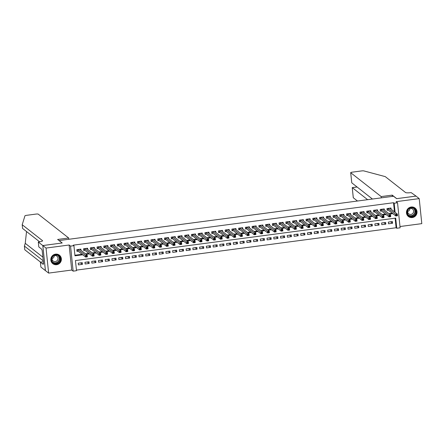 <?xml version="1.0" encoding="UTF-8"?>
<svg xmlns="http://www.w3.org/2000/svg" width="444" height="444" viewBox="0 0 444 444"><rect width="100%" height="100%" fill="white"/><g stroke="black" fill="none" stroke-linecap="round" stroke-linejoin="round"><path stroke-width="0.67" d="M56.649 264.702A5.383 5.228 128.1 0 0 59.424 255.189A5.383 5.228 128.1 0 0 51.032 258.053A5.383 5.228 128.1 0 0 56.649 264.702M412.287 217.566A5.383 5.228 128.1 0 0 415.062 208.053A5.383 5.228 128.1 0 0 406.671 210.917A5.383 5.228 128.1 0 0 412.287 217.566M394.461 211.827L393.523 202.719L394.161 203.219L397.535 202.775L400.122 227.811L396.753 228.255L395.704 218.109L75.458 260.55L76.507 270.701L73.138 271.145L70.552 246.115L73.92 245.665L74.969 255.816L82.745 254.784M42.802 245.554L62.116 242.996L57.62 239.466L68.676 238.001L38.234 214.136A2.07 0.344 -5.9 0 0 35.825 214.102L26.623 215.323A2.07 0.344 -5.9 0 0 24.953 215.812L22.2 224.736L42.496 240.648A4.829 0.805 174.1 0 1 42.58 240.776A4.829 0.805 174.1 0 1 38.678 241.98L38.306 242.03L42.802 245.554L45.388 270.59L48.635 273.099L71.723 270.041L73.138 271.145M399.989 226.534L421.8 223.643L419.214 198.607L396.12 201.665L397.535 202.775M76.446 270.119L396.109 227.755L396.753 228.255M45.421 270.585L42.835 245.549L46.048 248.068L48.635 273.099M42.835 245.549L62.216 242.979L59.135 240.565L393.534 196.242L396.62 198.657L416 196.087L419.214 198.607M80.986 250.305L80.864 249.128L76.818 249.667L76.995 251.359L78.172 251.204M87.729 249.411L87.607 248.235L83.561 248.773L83.738 250.466L84.915 250.311M94.472 248.518L94.35 247.341L90.304 247.88L90.476 249.572L91.658 249.417M101.21 247.624L101.093 246.448L97.047 246.986L97.219 248.679L98.402 248.523M107.953 246.731L107.831 245.554L103.785 246.093L103.963 247.785L105.145 247.63M114.696 245.837L114.574 244.661L110.528 245.199L110.706 246.892L111.882 246.736M121.44 244.944L121.317 243.767L117.272 244.305L117.444 245.998L118.626 245.843M128.183 244.05L128.061 242.874L124.015 243.412L124.187 245.105L125.369 244.949M134.921 243.157L134.798 241.98L130.758 242.518L130.93 244.211L132.112 244.05M141.664 242.263L141.542 241.086L137.496 241.625L137.673 243.318L138.85 243.157M148.407 241.37L148.285 240.193L144.239 240.731L144.417 242.424L145.593 242.263M155.15 240.476L155.028 239.299L150.982 239.838L151.154 241.53L152.336 241.37M161.888 239.582L161.766 238.406L157.725 238.944L157.898 240.637L159.08 240.476M168.631 238.689L168.509 237.512L164.463 238.051L164.641 239.743L165.817 239.582M175.374 237.795L175.252 236.619L171.206 237.157L171.384 238.85L172.561 238.689M182.118 236.902L181.996 235.725L177.95 236.264L178.122 237.956L179.304 237.795M188.855 236.008L188.733 234.832L184.693 235.37L184.865 237.063L186.047 236.902M195.599 235.115L195.477 233.938L191.431 234.476L191.608 236.169L192.785 236.008M202.342 234.221L202.22 233.044L198.174 233.583L198.351 235.276L199.528 235.115M209.085 233.328L208.963 232.151L204.917 232.689L205.089 234.382L206.271 234.221M215.823 232.434L215.706 231.257L211.66 231.796L211.832 233.489L213.015 233.328M222.566 231.54L222.444 230.364L218.398 230.902L218.576 232.595L219.758 232.434M229.309 230.647L229.187 229.47L225.141 230.009L225.319 231.701L226.496 231.54M236.053 229.753L235.931 228.577L231.885 229.115L232.057 230.808L233.239 230.647M242.796 228.86L242.674 227.683L238.628 228.222L238.8 229.914L239.982 229.753M249.534 227.966L249.411 226.79L245.371 227.328L245.543 229.021L246.725 228.86M256.277 227.073L256.155 225.896L252.109 226.434L252.286 228.127L253.463 227.966M263.02 226.179L262.898 225.003L258.852 225.541L259.03 227.234L260.206 227.073M269.763 225.286L269.641 224.109L265.595 224.647L265.767 226.34L266.949 226.179M276.501 224.392L276.379 223.215L272.339 223.754L272.511 225.447L273.693 225.286M283.244 223.499L283.122 222.322L279.076 222.86L279.254 224.553L280.43 224.392M289.988 222.605L289.865 221.428L285.819 221.967L285.997 223.659L287.174 223.499M296.731 221.711L296.609 220.535L292.563 221.073L292.735 222.766L293.917 222.605M303.468 220.818L303.352 219.641L299.306 220.18L299.478 221.872L300.66 221.711M310.212 219.924L310.09 218.748L306.044 219.286L306.221 220.979L307.398 220.818M316.955 219.031L316.833 217.854L312.787 218.393L312.964 220.085L314.141 219.924M323.698 218.137L323.576 216.961L319.53 217.499L319.702 219.192L320.884 219.031M330.436 217.244L330.319 216.067L326.273 216.605L326.445 218.298L327.628 218.137M337.179 216.35L337.057 215.174L333.011 215.712L333.189 217.405L334.371 217.244M343.922 215.457L343.8 214.28L339.754 214.818L339.932 216.506L341.109 216.35M350.666 214.563L350.544 213.386L346.498 213.925L346.675 215.612L347.852 215.457M357.409 213.669L357.287 212.493L353.241 213.031L353.413 214.718L354.595 214.563M364.147 212.776L364.025 211.599L359.984 212.138L360.156 213.825L361.338 213.669M370.89 211.882L370.768 210.706L366.722 211.244L366.899 212.931L368.076 212.776M377.633 210.989L377.511 209.812L373.465 210.351L373.643 212.038L374.819 211.882M384.376 210.095L384.254 208.919L380.208 209.457L380.38 211.144L381.563 210.989M390.698 221.784L392.568 223.249L388.522 223.787L388.35 222.094L392.391 221.556L392.568 223.249M383.955 222.677L385.825 224.142L381.779 224.681L381.607 222.988L385.653 222.45L385.825 224.142M377.211 223.571L379.082 225.036L375.041 225.574L374.864 223.881L378.91 223.343L379.082 225.036M370.474 224.464L372.344 225.929L368.298 226.468L368.12 224.775L372.166 224.237L372.344 225.929M363.73 225.358L365.601 226.823L361.555 227.361L361.383 225.669L365.423 225.13L365.601 226.823M356.987 226.251L358.857 227.717L354.812 228.255L354.639 226.562L358.685 226.024L358.857 227.717M350.244 227.145L352.114 228.61L348.068 229.148L347.896 227.456L351.942 226.917L352.114 228.61M343.501 228.038L345.377 229.504L341.331 230.042L341.153 228.349L345.199 227.811L345.377 229.504M336.763 228.932L338.633 230.397L334.587 230.936L334.41 229.243L338.456 228.704L338.633 230.397M330.02 229.826L331.89 231.291L327.844 231.829L327.672 230.136L331.718 229.598L331.89 231.291M323.276 230.719L325.147 232.184L321.101 232.723L320.929 231.03L324.975 230.492L325.147 232.184M316.533 231.613L318.409 233.078L314.363 233.616L314.186 231.923L318.231 231.385L318.409 233.078M309.795 232.506L311.666 233.971L307.62 234.51L307.442 232.817L311.488 232.279L311.666 233.971M303.052 233.4L304.923 234.865L300.877 235.403L300.705 233.711L304.745 233.172L304.923 234.865M296.309 234.293L298.179 235.758L294.133 236.297L293.961 234.604L298.007 234.066L298.179 235.758M289.566 235.187L291.436 236.652L287.396 237.19L287.218 235.498L291.264 234.959L291.436 236.652M282.828 236.08L284.698 237.546L280.652 238.084L280.475 236.391L284.521 235.853L284.698 237.546M276.085 236.974L277.955 238.439L273.909 238.977L273.737 237.285L277.778 236.746L277.955 238.439M269.342 237.867L271.212 239.333L267.166 239.871L266.994 238.178L271.04 237.64L271.212 239.333M262.598 238.761L264.469 240.226L260.428 240.765L260.251 239.072L264.297 238.533L264.469 240.226M255.855 239.655L257.731 241.12L253.685 241.658L253.507 239.965L257.553 239.427L257.731 241.12M249.117 240.548L250.988 242.013L246.942 242.552L246.764 240.859L250.81 240.321L250.988 242.013M242.374 241.442L244.244 242.907L240.198 243.445L240.026 241.752L244.072 241.214L244.244 242.907M235.631 242.335L237.501 243.8L233.455 244.339L233.283 242.646L237.329 242.108L237.501 243.8M228.888 243.229L230.763 244.694L226.718 245.232L226.54 243.54L230.586 243.001L230.763 244.694M222.15 244.122L224.02 245.588L219.974 246.126L219.797 244.433L223.843 243.895L224.02 245.588M215.407 245.016L217.277 246.481L213.231 247.019L213.059 245.327L217.105 244.788L217.277 246.481M208.663 245.909L210.534 247.375L206.488 247.913L206.316 246.22L210.362 245.682L210.534 247.375M201.92 246.803L203.79 248.268L199.75 248.807L199.572 247.114L203.618 246.575L203.79 248.268M195.182 247.697L197.053 249.162L193.007 249.7L192.829 248.007L196.875 247.469L197.053 249.162M188.439 248.59L190.31 250.055L186.264 250.594L186.092 248.901L190.132 248.363L190.31 250.055M181.696 249.484L183.566 250.949L179.52 251.487L179.348 249.794L183.394 249.256L183.566 250.949M174.953 250.377L176.823 251.842L172.783 252.381L172.605 250.688L176.651 250.15L176.823 251.842M168.215 251.271L170.085 252.736L166.039 253.274L165.862 251.582L169.908 251.043L170.085 252.736M161.472 252.164L163.342 253.629L159.296 254.168L159.124 252.475L163.164 251.942L163.342 253.629M154.728 253.058L156.599 254.523L152.553 255.061L152.381 253.369L156.427 252.836L156.599 254.523M147.985 253.951L149.856 255.417L145.81 255.955L145.638 254.262L149.684 253.729L149.856 255.417M141.242 254.845L143.118 256.31L139.072 256.848L138.894 255.156L142.94 254.623L143.118 256.31M134.504 255.738L136.375 257.204L132.329 257.742L132.151 256.049L136.197 255.516L136.375 257.204M127.761 256.632L129.631 258.097L125.585 258.636L125.413 256.943L129.459 256.41L129.631 258.097M121.018 257.526L122.888 258.991L118.842 259.529L118.67 257.836L122.716 257.304L122.888 258.991M114.275 258.419L116.15 259.884L112.104 260.423L111.927 258.73L115.973 258.197L116.15 259.884M107.537 259.313L109.407 260.778L105.361 261.316L105.184 259.623L109.23 259.091L109.407 260.778M100.794 260.206L102.664 261.671L98.618 262.21L98.446 260.517L102.486 259.984L102.664 261.671M94.05 261.1L95.921 262.565L91.875 263.103L91.703 261.411L95.749 260.878L95.921 262.565M87.307 261.993L89.177 263.459L85.137 263.997L84.959 262.304L89.005 261.771L89.177 263.459M396.109 227.755L395.121 218.182M82.262 262.665L78.216 263.198L78.394 264.89L82.44 264.352L82.262 262.665M393.523 202.719L73.277 245.166L73.92 245.665M74.908 255.233L82.101 254.284M85.487 253.835L88.844 253.391M92.224 252.941L95.588 252.497M98.968 252.048L102.331 251.598M105.711 251.154L109.069 250.705M112.454 250.261L115.812 249.811M119.197 249.367L122.555 248.918M125.935 248.474L129.298 248.024M132.678 247.58L136.042 247.13M139.422 246.686L142.779 246.237M146.165 245.793L149.523 245.343M152.903 244.899L156.266 244.45M159.646 244.006L163.009 243.556M166.389 243.112L169.747 242.663M173.132 242.219L176.49 241.769M179.87 241.325L183.233 240.876M186.613 240.432L189.977 239.982M193.356 239.538L196.714 239.088M200.1 238.644L203.457 238.195M206.837 237.751L210.201 237.301M213.581 236.857L216.944 236.408M220.324 235.964L223.682 235.514M227.067 235.07L230.425 234.621M233.81 234.177L237.168 233.727M240.548 233.283L243.911 232.834M247.291 232.39L250.655 231.94M254.035 231.496L257.392 231.047M260.778 230.603L264.136 230.153M267.516 229.709L270.879 229.259M274.259 228.815L277.622 228.366M281.002 227.922L284.36 227.472M287.745 227.028L291.103 226.579M294.483 226.135L297.846 225.685M301.226 225.241L304.59 224.792M307.97 224.348L311.327 223.898M314.713 223.454L318.071 223.005M321.456 222.561L324.814 222.111M328.194 221.667L331.557 221.217M334.937 220.773L338.295 220.324M341.68 219.88L345.038 219.43M348.423 218.986L351.781 218.537M355.161 218.093L358.524 217.643M361.904 217.199L365.268 216.75M368.648 216.306L372.005 215.856M375.391 215.412L378.749 214.963M382.129 214.519L385.492 214.069M388.872 213.625L392.235 213.176M391.114 209.202L390.992 208.025L386.952 208.563L387.124 210.251L388.306 210.095M71.723 270.041L69.136 245.005L46.048 248.068M69.136 245.005L70.552 246.115M395.105 212.326L394.161 203.219M86.125 254.334L89.488 253.89M92.868 253.441L96.231 252.997M99.611 252.547L102.969 252.103M106.355 251.654L109.712 251.21M113.092 250.76L116.456 250.316M119.836 249.867L123.199 249.423M126.579 248.973L129.937 248.529M133.322 248.079L136.68 247.635M140.065 247.186L143.423 246.742M146.803 246.292L150.166 245.848M153.546 245.399L156.91 244.955M160.29 244.505L163.647 244.061M167.033 243.612L170.391 243.168M173.771 242.718L177.134 242.274M180.514 241.825L183.877 241.381M187.257 240.931L190.615 240.487M194 240.038L197.358 239.594M200.738 239.144L204.101 238.7M207.481 238.25L210.845 237.806M214.224 237.357L217.582 236.913M220.968 236.463L224.325 236.019M227.711 235.57L231.069 235.126M234.449 234.676L237.812 234.232M241.192 233.783L244.55 233.339M247.935 232.889L251.293 232.445M254.678 231.996L258.036 231.552M261.416 231.102L264.779 230.658M268.159 230.208L271.523 229.764M274.903 229.315L278.26 228.871M281.646 228.421L285.004 227.977M288.384 227.528L291.747 227.084M295.127 226.634L298.49 226.19M301.87 225.741L305.228 225.297M308.613 224.847L311.971 224.403M315.351 223.954L318.714 223.51M322.094 223.06L325.458 222.616M328.838 222.167L332.195 221.723M335.581 221.273L338.939 220.829M342.324 220.379L345.682 219.935M349.062 219.486L352.425 219.042M355.805 218.592L359.168 218.148M362.548 217.699L365.906 217.255M369.291 216.805L372.649 216.361M376.029 215.912L379.392 215.468M382.772 215.018L386.136 214.574M389.516 214.125L392.873 213.681M80.569 262.887L82.44 264.352M390.215 208.497L390.182 208.136M396.359 214.857L396.425 215.534L397.103 215.445L397.03 214.768L396.359 214.857L395.632 214.286L397.319 214.064L397.491 215.756L395.804 215.978L395.632 214.286L388.128 208.408M389.815 208.181L397.319 214.064L397.03 214.768M396.425 215.534L395.804 215.978L388.2 210.018L387.079 209.818M397.103 215.445L397.491 215.756M408.957 208.552A4.656 4.523 -51.9 0 1 415.345 209.402A4.656 4.523 -51.9 0 1 414.324 215.856A4.656 4.523 -51.9 0 1 407.936 215.013A4.656 4.523 -51.9 0 1 408.957 208.552M414.058 215.54A4.312 4.19 128.1 0 0 414.235 208.763A4.312 4.19 128.1 0 0 409.091 208.769A4.312 4.19 128.1 0 0 408.913 215.545A4.312 4.19 128.1 0 0 414.058 215.54M409.951 208.48A3.069 2.98 -51.9 0 1 407.62 211.455M412.409 213.83A3.069 2.98 128.1 0 0 412.531 209.002A3.069 2.98 128.1 0 0 408.869 209.013A3.069 2.98 128.1 0 0 408.741 213.836A3.069 2.98 128.1 0 0 412.409 213.83M407.442 215.501A5.345 5.195 128.1 0 0 414.718 216.4A5.345 5.195 128.1 0 0 413.836 207.342M53.319 255.689A4.656 4.523 -51.9 0 1 59.707 256.538A4.656 4.523 -51.9 0 1 58.686 262.992A4.656 4.523 -51.9 0 1 52.298 262.149A4.656 4.523 -51.9 0 1 53.319 255.689M58.425 262.676A4.312 4.19 128.1 0 0 58.597 255.899A4.312 4.19 128.1 0 0 53.452 255.911A4.312 4.19 128.1 0 0 53.274 262.682A4.312 4.19 128.1 0 0 58.425 262.676M54.312 255.616A3.069 2.98 -51.9 0 1 51.981 258.591M56.771 260.967A3.069 2.98 128.1 0 0 56.893 256.138A3.069 2.98 128.1 0 0 53.23 256.149A3.069 2.98 128.1 0 0 53.108 260.972A3.069 2.98 128.1 0 0 56.771 260.967M51.804 262.637A5.345 5.195 128.1 0 0 59.085 263.536A5.345 5.195 128.1 0 0 58.197 254.479M381.296 197.863L381.168 196.587L350.721 172.722L351.77 182.834L372.438 199.04M416.039 196.12L396.72 198.646L392.224 195.121L381.168 196.587M351.742 182.601L350.688 172.666A2.07 0.344 -5.9 0 1 352.358 172.15L361.56 170.929A2.07 0.344 -5.9 0 1 363.819 170.901L385.253 176.618L405.55 192.53A4.829 0.805 -5.9 0 0 411.166 192.607L416.034 196.087M392.357 196.398L392.224 195.121M367.621 199.678L352.231 187.612L353.307 197.752A2.07 0.344 174.1 0 1 353.274 197.697A2.07 0.344 174.1 0 1 353.296 197.636M357.476 201.021L353.307 197.752M26.529 231.535L25.247 243.334L24.403 246.07L43.246 260.839M24.403 246.07L24.786 249.772L40.554 262.138M22.2 224.736L22.583 228.444L39.66 241.83M38.306 242.03L38.811 246.936L41.692 249.189L42.186 250.577L43.534 263.631L43.151 263.331L43.262 264.413L40.387 262.16L40.892 267.066L45.388 270.59M68.676 238.001L68.809 239.283M43.346 261.766L40.387 262.16M43.501 263.286L43.151 263.331M383.477 209.39L383.438 209.03M389.616 215.751L389.682 216.428L390.359 216.339L390.287 215.662L389.616 215.751L388.889 215.179L390.576 214.957L390.748 216.65L389.066 216.872L388.889 215.179L381.385 209.302M383.072 209.074L390.576 214.957L390.287 215.662M389.682 216.428L389.066 216.872L381.457 210.911L380.336 210.711M390.359 216.339L390.748 216.65M376.734 210.284L376.695 209.923M382.872 216.644L382.944 217.321L383.616 217.233L383.544 216.555L382.872 216.644L382.145 216.073L383.832 215.851L384.01 217.543L382.323 217.765L382.145 216.073L374.647 210.195M376.329 209.968L383.832 215.851L383.544 216.555M382.944 217.321L382.323 217.765L374.719 211.805L373.593 211.605M383.616 217.233L384.01 217.543M369.991 211.178L369.952 210.817M376.129 217.538L376.201 218.215L376.873 218.126L376.806 217.449L376.129 217.538L375.408 216.966L377.089 216.744L377.267 218.437L375.58 218.659L375.408 216.966L367.904 211.089M369.591 210.861L377.089 216.744L376.806 217.449M376.201 218.215L375.58 218.659L367.976 212.698L366.855 212.498M376.873 218.126L377.267 218.437M363.248 212.071L363.214 211.71M369.386 218.431L369.458 219.108L370.135 219.02L370.063 218.343L369.386 218.431L368.664 217.86L370.346 217.638L370.524 219.33L368.836 219.552L368.664 217.86L361.161 211.982M362.848 211.755L370.346 217.638L370.063 218.343M369.458 219.108L368.836 219.552L361.233 213.592L360.112 213.392M370.135 219.02L370.524 219.33M356.51 212.965L356.471 212.604M362.648 219.325L362.715 220.002L363.392 219.913L363.32 219.236L362.648 219.325L361.921 218.753L363.608 218.531L363.78 220.224L362.099 220.446L361.921 218.753L354.417 212.876M356.105 212.648L363.608 218.531L363.32 219.236M362.715 220.002L362.099 220.446L354.49 214.485L353.369 214.286M363.392 219.913L363.78 220.224M349.767 213.858L349.728 213.497M355.905 220.218L355.977 220.896L356.649 220.807L356.576 220.13L355.905 220.218L355.178 219.647L356.865 219.425L357.037 221.118L355.355 221.34L355.178 219.647L347.68 213.769M349.361 213.542L356.865 219.425L356.576 220.13M355.977 220.896L355.355 221.34L347.752 215.379L346.625 215.179M356.649 220.807L357.037 221.118M343.023 214.752L342.984 214.391M349.162 221.112L349.234 221.789L349.905 221.7L349.839 221.023L349.162 221.112L348.44 220.54L350.122 220.318L350.299 222.011L348.612 222.233L348.44 220.54L340.937 214.663M342.624 214.435L350.122 220.318L349.839 221.023M349.234 221.789L348.612 222.233L341.009 216.272L339.888 216.073M349.905 221.7L350.299 222.011M336.28 215.645L336.247 215.285M342.418 222.006L342.491 222.683L343.162 222.594L343.095 221.917L342.418 222.006L341.697 221.434L343.379 221.212L343.556 222.905L341.869 223.127L341.697 221.434L334.193 215.556M335.88 215.329L343.379 221.212L343.095 221.917M342.491 222.683L341.869 223.127L334.265 217.166L333.144 216.966M343.162 222.594L343.556 222.905M329.542 216.539L329.504 216.178M335.681 222.899L335.747 223.576L336.424 223.487L336.352 222.81L335.681 222.899L334.954 222.327L336.641 222.105L336.813 223.798L335.126 224.02L334.954 222.327L327.45 216.45M329.137 216.222L336.641 222.105L336.352 222.81M335.747 223.576L335.126 224.02L327.522 218.06L326.401 217.86M336.424 223.487L336.813 223.798M322.799 217.432L322.76 217.072M328.937 223.793L329.004 224.47L329.681 224.381L329.609 223.704L328.937 223.793L328.21 223.221L329.898 222.999L330.07 224.692L328.388 224.914L328.21 223.221L320.712 217.344M322.394 217.116L329.898 222.999L329.609 223.704M329.004 224.47L328.388 224.914L320.784 218.953L319.658 218.753M329.681 224.381L330.07 224.692M316.056 218.326L316.017 217.965M322.194 224.686L322.266 225.363L322.938 225.275L322.871 224.597L322.194 224.686L321.467 224.115L323.154 223.893L323.332 225.585L321.645 225.807L321.467 224.115L313.969 218.237M315.651 218.01L323.154 223.893L322.871 224.597M322.266 225.363L321.645 225.807L314.041 219.847L312.92 219.647M322.938 225.275L323.332 225.585M309.313 219.219L309.279 218.859M315.451 225.58L315.523 226.257L316.195 226.168L316.128 225.491L315.451 225.58L314.729 225.008L316.411 224.786L316.589 226.479L314.901 226.701L314.729 225.008L307.226 219.131M308.913 218.903L316.411 224.786L316.128 225.491M315.523 226.257L314.901 226.701L307.298 220.74L306.177 220.54M316.195 226.168L316.589 226.479M302.575 220.113L302.536 219.752M308.713 226.473L308.78 227.15L309.457 227.062L309.385 226.385L308.713 226.473L307.986 225.902L309.673 225.68L309.845 227.372L308.158 227.594L307.986 225.902L300.483 220.024M302.17 219.797L309.673 225.68L309.385 226.385M308.78 227.15L308.158 227.594L300.555 221.634L299.434 221.434M309.457 227.062L309.845 227.372M295.832 221.007L295.793 220.646M301.97 227.367L302.037 228.044L302.714 227.955L302.642 227.278L301.97 227.367L301.243 226.795L302.93 226.573L303.102 228.266L301.421 228.488L301.243 226.795L293.739 220.918M295.426 220.69L302.93 226.573L302.642 227.278M302.037 228.044L301.421 228.488L293.811 222.527L292.69 222.327M302.714 227.955L303.102 228.266M289.088 221.9L289.05 221.539M295.227 228.26L295.299 228.938L295.97 228.849L295.898 228.172L295.227 228.26L294.5 227.689L296.187 227.467L296.364 229.16L294.677 229.382L294.5 227.689L287.002 221.811M288.683 221.584L296.187 227.467L295.898 228.172M295.299 228.938L294.677 229.382L287.074 223.421L285.953 223.221M295.97 228.849L296.364 229.16M282.345 222.794L282.306 222.433M288.483 229.154L288.556 229.831L289.227 229.742L289.161 229.065L288.483 229.154L287.762 228.582L289.444 228.36L289.621 230.053L287.934 230.275L287.762 228.582L280.258 222.705M281.946 222.477L289.444 228.36L289.161 229.065M288.556 229.831L287.934 230.275L280.331 224.314L279.209 224.115M289.227 229.742L289.621 230.053M275.602 223.687L275.569 223.326M281.74 230.048L281.812 230.725L282.489 230.636L282.417 229.959L281.74 230.048L281.019 229.476L282.706 229.254L282.878 230.947L281.191 231.169L281.019 229.476L273.515 223.598M275.202 223.371L282.706 229.254L282.417 229.959M281.812 230.725L281.191 231.169L273.587 225.208L272.466 225.008M282.489 230.636L282.878 230.947M268.864 224.581L268.825 224.22M275.002 230.941L275.069 231.618L275.746 231.529L275.674 230.852L275.002 230.941L274.275 230.369L275.963 230.147L276.135 231.84L274.453 232.062L274.275 230.369L266.772 224.492M268.459 224.264L275.963 230.147L275.674 230.852M275.069 231.618L274.453 232.062L266.844 226.101L265.723 225.902M275.746 231.529L276.135 231.84M262.121 225.474L262.082 225.114M268.259 231.835L268.331 232.512L269.003 232.423L268.931 231.746L268.259 231.835L267.532 231.263L269.219 231.041L269.391 232.734L267.71 232.956L267.532 231.263L260.034 225.386M261.716 225.158L269.219 231.041L268.931 231.746M268.331 232.512L267.71 232.956L260.106 226.995L258.98 226.795M269.003 232.423L269.391 232.734M255.378 226.368L255.339 226.007M261.516 232.728L261.588 233.405L262.26 233.316L262.193 232.639L261.516 232.728L260.795 232.157L262.476 231.935L262.654 233.627L260.967 233.849L260.795 232.157L253.291 226.279M254.978 226.052L262.476 231.935L262.193 232.639M261.588 233.405L260.967 233.849L253.363 227.889L252.242 227.689M262.26 233.316L262.654 233.627M248.634 227.261L248.601 226.901M254.773 233.622L254.845 234.299L255.516 234.21L255.45 233.533L254.773 233.622L254.051 233.05L255.733 232.828L255.911 234.521L254.223 234.743L254.051 233.05L246.548 227.173M248.235 226.945L255.733 232.828L255.45 233.533M254.845 234.299L254.223 234.743L246.62 228.782L245.499 228.582M255.516 234.21L255.911 234.521M241.897 228.155L241.858 227.794M248.035 234.515L248.102 235.192L248.779 235.104L248.707 234.426L248.035 234.515L247.308 233.944L248.995 233.722L249.167 235.414L247.486 235.636L247.308 233.944L239.804 228.066M241.492 227.839L248.995 233.722L248.707 234.426M248.102 235.192L247.486 235.636L239.877 229.676L238.755 229.476M248.779 235.104L249.167 235.414M235.154 229.049L235.115 228.688M241.292 235.409L241.358 236.086L242.036 235.997L241.963 235.32L241.292 235.409L240.565 234.837L242.252 234.615L242.424 236.308L240.742 236.53L240.565 234.837L233.067 228.96M234.748 228.732L242.252 234.615L241.963 235.32M241.358 236.086L240.742 236.53L233.139 230.569L232.012 230.369M242.036 235.997L242.424 236.308M228.41 229.942L228.371 229.581M234.549 236.302L234.621 236.979L235.292 236.891L235.226 236.214L234.549 236.302L233.822 235.731L235.509 235.509L235.686 237.201L233.999 237.423L233.822 235.731L226.323 229.853M228.011 229.626L235.509 235.509L235.226 236.214M234.621 236.979L233.999 237.423L226.396 231.463L225.275 231.263M235.292 236.891L235.686 237.201M221.667 230.836L221.634 230.475M227.805 237.196L227.877 237.873L228.549 237.784L228.482 237.107L227.805 237.196L227.084 236.624L228.765 236.402L228.943 238.095L227.256 238.317L227.084 236.624L219.58 230.747M221.267 230.519L228.765 236.402L228.482 237.107M227.877 237.873L227.256 238.317L219.652 232.356L218.531 232.157M228.549 237.784L228.943 238.095M214.929 231.729L214.89 231.368M221.068 238.089L221.134 238.767L221.811 238.678L221.739 238.001L221.068 238.089L220.341 237.518L222.028 237.296L222.2 238.989L220.513 239.211L220.341 237.518L212.837 231.64M214.524 231.413L222.028 237.296L221.739 238.001M221.134 238.767L220.513 239.211L212.909 233.25L211.788 233.05M221.811 238.678L222.2 238.989M208.186 232.623L208.147 232.262M214.324 238.983L214.391 239.66L215.068 239.571L214.996 238.894L214.324 238.983L213.597 238.411L215.285 238.189L215.457 239.882L213.775 240.104L213.597 238.411L206.099 232.534M207.781 232.306L215.285 238.189L214.996 238.894M214.391 239.66L213.775 240.104L206.166 234.143L205.045 233.944M215.068 239.571L215.457 239.882M201.443 233.516L201.404 233.156M207.581 239.877L207.653 240.554L208.325 240.465L208.258 239.788L207.581 239.877L206.854 239.305L208.541 239.083L208.719 240.776L207.032 240.998L206.854 239.305L199.356 233.427M201.038 233.2L208.541 239.083L208.258 239.788M207.653 240.554L207.032 240.998L199.428 235.037L198.307 234.837M208.325 240.465L208.719 240.776M194.7 234.41L194.661 234.049M200.838 240.77L200.91 241.447L201.582 241.358L201.515 240.681L200.838 240.77L200.116 240.198L201.798 239.976L201.976 241.669L200.288 241.891L200.116 240.198L192.613 234.321M194.3 234.093L201.798 239.976L201.515 240.681M200.91 241.447L200.288 241.891L192.685 235.931L191.564 235.731M201.582 241.358L201.976 241.669M187.962 235.303L187.923 234.943M194.1 241.664L194.167 242.341L194.844 242.252L194.772 241.575L194.1 241.664L193.373 241.092L195.06 240.87L195.232 242.563L193.545 242.785L193.373 241.092L185.87 235.215M187.557 234.987L195.06 240.87L194.772 241.575M194.167 242.341L193.545 242.785L185.942 236.824L184.821 236.624M194.844 242.252L195.232 242.563M181.219 236.197L181.18 235.836M187.357 242.557L187.424 243.234L188.101 243.146L188.028 242.468L187.357 242.557L186.63 241.986L188.317 241.764L188.489 243.456L186.807 243.678L186.63 241.986L179.126 236.108M180.813 235.881L188.317 241.764L188.028 242.468M187.424 243.234L186.807 243.678L179.198 237.718L178.077 237.518M188.101 243.146L188.489 243.456M174.475 237.09L174.437 236.73M180.614 243.451L180.686 244.128L181.357 244.039L181.285 243.362L180.614 243.451L179.887 242.879L181.574 242.657L181.751 244.35L180.064 244.572L179.887 242.879L172.389 237.002M174.07 236.774L181.574 242.657L181.285 243.362M180.686 244.128L180.064 244.572L172.461 238.611L171.34 238.411M181.357 244.039L181.751 244.35M167.732 237.984L167.693 237.623M173.87 244.344L173.943 245.021L174.614 244.933L174.548 244.256L173.87 244.344L173.149 243.773L174.831 243.551L175.008 245.243L173.321 245.465L173.149 243.773L165.645 237.895M167.333 237.668L174.831 243.551L174.548 244.256M173.943 245.021L173.321 245.465L165.717 239.505L164.596 239.305M174.614 244.933L175.008 245.243M160.989 238.878L160.956 238.517M167.127 245.238L167.199 245.915L167.876 245.826L167.804 245.149L167.127 245.238L166.406 244.666L168.093 244.444L168.265 246.137L166.578 246.359L166.406 244.666L158.902 238.789M160.589 238.561L168.093 244.444L167.804 245.149M167.199 245.915L166.578 246.359L158.974 240.398L157.853 240.198M167.876 245.826L168.265 246.137M154.251 239.771L154.212 239.41M160.389 246.131L160.456 246.809L161.133 246.72L161.061 246.043L160.389 246.131L159.662 245.56L161.35 245.338L161.522 247.031L159.84 247.253L159.662 245.56L152.159 239.682M153.846 239.455L161.35 245.338L161.061 246.043M160.456 246.809L159.84 247.253L152.231 241.292L151.11 241.092M161.133 246.72L161.522 247.031M147.508 240.665L147.469 240.304M153.646 247.025L153.718 247.702L154.39 247.613L154.318 246.936L153.646 247.025L152.919 246.453L154.606 246.231L154.778 247.924L153.097 248.146L152.919 246.453L145.421 240.576M147.103 240.348L154.606 246.231L154.318 246.936M153.718 247.702L153.097 248.146L145.493 242.185L144.367 241.986M154.39 247.613L154.778 247.924M140.765 241.558L140.726 241.197M146.903 247.919L146.975 248.596L147.647 248.507L147.58 247.83L146.903 247.919L146.181 247.347L147.863 247.125L148.041 248.818L146.353 249.04L146.181 247.347L138.678 241.469M140.365 241.242L147.863 247.125L147.58 247.83M146.975 248.596L146.353 249.04L138.75 243.079L137.629 242.879M147.647 248.507L148.041 248.818M134.021 242.452L133.988 242.091M140.16 248.812L140.232 249.489L140.903 249.4L140.837 248.723L140.16 248.812L139.438 248.24L141.12 248.018L141.297 249.711L139.61 249.933L139.438 248.24L131.935 242.363M133.622 242.135L141.12 248.018L140.837 248.723M140.232 249.489L139.61 249.933L132.007 243.972L130.886 243.773M140.903 249.4L141.297 249.711M127.284 243.345L127.245 242.985M133.422 249.706L133.489 250.383L134.166 250.294L134.094 249.617L133.422 249.706L132.695 249.134L134.382 248.912L134.554 250.605L132.867 250.827L132.695 249.134L125.191 243.257M126.879 243.029L134.382 248.912L134.094 249.617M133.489 250.383L132.867 250.827L125.264 244.866L124.142 244.666M134.166 250.294L134.554 250.605M120.54 244.239L120.502 243.878M126.679 250.599L126.745 251.276L127.422 251.187L127.35 250.51L126.679 250.599L125.952 250.028L127.639 249.806L127.811 251.498L126.129 251.72L125.952 250.028L118.454 244.15M120.135 243.923L127.639 249.806L127.35 250.51M126.745 251.276L126.129 251.72L118.526 245.76L117.399 245.56M127.422 251.187L127.811 251.498M113.797 245.132L113.758 244.772M119.936 251.493L120.008 252.17L120.679 252.081L120.613 251.404L119.936 251.493L119.208 250.921L120.896 250.699L121.073 252.392L119.386 252.614L119.208 250.921L111.71 245.044M113.392 244.816L120.896 250.699L120.613 251.404M120.008 252.17L119.386 252.614L111.783 246.653L110.661 246.453M120.679 252.081L121.073 252.392M107.054 246.026L107.021 245.665M113.192 252.386L113.264 253.063L113.936 252.975L113.869 252.297L113.192 252.386L112.471 251.815L114.152 251.593L114.33 253.285L112.643 253.507L112.471 251.815L104.967 245.937M106.654 245.71L114.152 251.593L113.869 252.297M113.264 253.063L112.643 253.507L105.039 247.547L103.918 247.347M113.936 252.975L114.33 253.285M100.316 246.919L100.277 246.559M106.455 253.28L106.521 253.957L107.198 253.868L107.126 253.191L106.455 253.28L105.728 252.708L107.415 252.486L107.587 254.179L105.9 254.401L105.728 252.708L98.224 246.831M99.911 246.603L107.415 252.486L107.126 253.191M106.521 253.957L105.9 254.401L98.296 248.44L97.175 248.24M107.198 253.868L107.587 254.179M93.573 247.813L93.534 247.452M99.711 254.173L99.778 254.85L100.455 254.762L100.383 254.085L99.711 254.173L98.984 253.602L100.671 253.38L100.844 255.072L99.162 255.294L98.984 253.602L91.481 247.724M93.168 247.497L100.671 253.38L100.383 254.085M99.778 254.85L99.162 255.294L91.553 249.334L90.432 249.134M100.455 254.762L100.844 255.072M86.83 248.707L86.791 248.346M92.968 255.067L93.04 255.744L93.712 255.655L93.645 254.978L92.968 255.067L92.241 254.495L93.928 254.273L94.106 255.966L92.419 256.188L92.241 254.495L84.743 248.618M86.425 248.396L93.928 254.273L93.645 254.978M93.04 255.744L92.419 256.188L84.815 250.227L83.694 250.028M93.712 255.655L94.106 255.966M80.087 249.6L80.048 249.239M86.225 255.96L86.297 256.638L86.969 256.549L86.902 255.872L86.225 255.96L85.503 255.389L87.185 255.167L87.363 256.86L85.675 257.082L85.503 255.389L78 249.511M79.687 249.289L87.185 255.167L86.902 255.872M86.297 256.638L85.675 257.082L78.072 251.121L76.951 250.921M86.969 256.549L87.363 256.86M388.034 208.419L388.2 210.018M387.945 208.43L388.106 209.984M413.886 208.519A4.312 4.19 -51.9 0 1 408.597 215.268M408.158 214.774A4.168 4.051 128.1 0 0 413.247 214.852A4.168 4.051 128.1 0 0 413.303 208.214M58.247 255.655A4.312 4.19 -51.9 0 1 52.958 262.404M52.52 261.91A4.168 4.051 128.1 0 0 57.609 261.988A4.168 4.051 128.1 0 0 57.665 255.35M357.081 187.002L352.264 187.64M25.247 243.334L42.863 257.143M381.296 209.313L381.457 210.911M381.202 209.324L381.363 210.878M374.553 210.206L374.719 211.805M374.459 210.217L374.619 211.771M367.81 211.1L367.976 212.698M367.715 211.111L367.876 212.665M361.066 211.993L361.233 213.592M360.978 212.004L361.139 213.558M354.329 212.887L354.49 214.485M354.234 212.898L354.395 214.452M347.585 213.78L347.752 215.379M347.491 213.792L347.652 215.346M340.842 214.674L341.009 216.272M340.748 214.685L340.909 216.239M334.099 215.568L334.265 217.166M334.01 215.579L334.171 217.133M327.361 216.461L327.522 218.06M327.267 216.472L327.428 218.026M320.618 217.355L320.784 218.953M320.524 217.366L320.685 218.92M313.875 218.248L314.041 219.847M313.78 218.259L313.941 219.813M307.131 219.142L307.298 220.74M307.043 219.153L307.204 220.707M300.388 220.035L300.555 221.634M300.299 220.046L300.46 221.6M293.651 220.929L293.811 222.527M293.556 220.94L293.717 222.494M286.907 221.822L287.074 223.421M286.813 221.834L286.974 223.388M280.164 222.716L280.331 224.314M280.075 222.727L280.231 224.281M273.421 223.609L273.587 225.208M273.332 223.621L273.493 225.175M266.683 224.503L266.844 226.101M266.589 224.514L266.75 226.068M259.94 225.397L260.106 226.995M259.845 225.408L260.006 226.962M253.197 226.29L253.363 227.889M253.102 226.301L253.263 227.855M246.453 227.184L246.62 228.782M246.365 227.195L246.525 228.749M239.716 228.077L239.877 229.676M239.621 228.088L239.782 229.642M232.972 228.971L233.139 230.569M232.878 228.982L233.039 230.536M226.229 229.864L226.396 231.463M226.135 229.875L226.296 231.429M219.486 230.758L219.652 232.356M219.397 230.769L219.558 232.323M212.743 231.651L212.909 233.25M212.654 231.663L212.815 233.217M206.005 232.545L206.166 234.143M205.911 232.556L206.072 234.11M199.262 233.439L199.428 235.037M199.167 233.45L199.328 235.004M192.518 234.332L192.685 235.931M192.43 234.343L192.591 235.897M185.775 235.226L185.942 236.824M185.686 235.237L185.847 236.791M179.037 236.119L179.198 237.718M178.943 236.13L179.104 237.684M172.294 237.013L172.461 238.611M172.2 237.024L172.361 238.578M165.551 237.906L165.717 239.505M165.462 237.917L165.618 239.471M158.808 238.8L158.974 240.398M158.719 238.811L158.88 240.365M152.07 239.693L152.231 241.292M151.976 239.704L152.137 241.259M145.327 240.587L145.493 242.185M145.232 240.598L145.393 242.152M138.584 241.481L138.75 243.079M138.489 241.492L138.65 243.046M131.84 242.374L132.007 243.972M131.751 242.385L131.912 243.939M125.103 243.268L125.264 244.866M125.008 243.279L125.169 244.833M118.359 244.161L118.526 245.76M118.265 244.172L118.426 245.726M111.616 245.055L111.783 246.653M111.522 245.066L111.683 246.62M104.873 245.948L105.039 247.547M104.784 245.959L104.945 247.513M98.13 246.842L98.296 248.44M98.041 246.853L98.202 248.407M91.392 247.735L91.553 249.334M91.298 247.746L91.458 249.3M84.649 248.629L84.815 250.227M84.554 248.64L84.715 250.194M77.905 249.522L78.072 251.121M77.817 249.534L77.978 251.088M408.341 216.411L407.981 216.128M414.94 207.997L414.574 207.714M52.703 263.547L52.342 263.264M59.302 255.134L58.935 254.85M353.274 197.697L352.231 187.612L357.048 186.974"/></g></svg>
